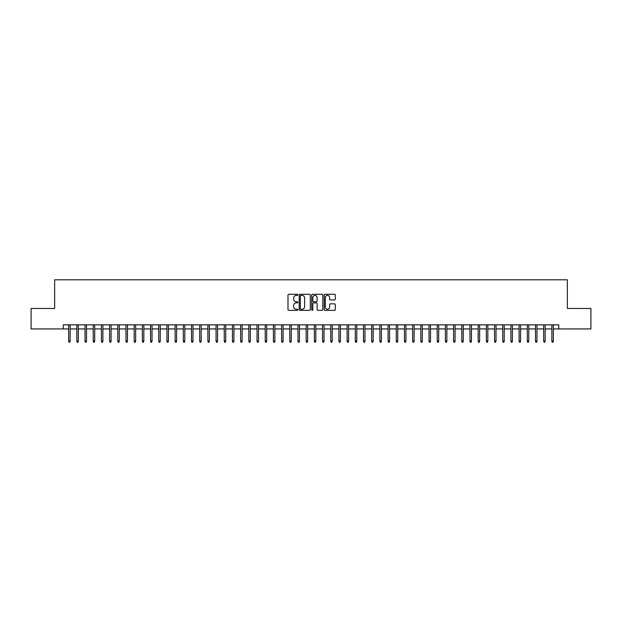 <?xml version="1.0" encoding="UTF-8"?>
<svg xmlns="http://www.w3.org/2000/svg" width="622" height="622" viewBox="0 0 622 622"><rect width="100%" height="100%" fill="white"/><g stroke="black" fill="none" stroke-linecap="round" stroke-linejoin="round"><path stroke-width="0.93" d="M297.899 294.844A0.56 0.56 0 0 0 297.332 294.276L288.795 294.276A0.801 0.801 0 0 0 287.986 295.085L287.986 309.554A0.801 0.801 0 0 0 288.795 310.355L297.332 310.355A0.56 0.56 0 0 0 297.899 309.795A0.56 0.56 0 0 0 297.332 309.235L296.227 309.235A2.574 2.574 0 0 1 293.654 306.662L293.654 305.456A2.574 2.574 0 0 1 296.227 302.883L297.332 302.883A0.56 0.56 0 0 0 297.899 302.315A0.56 0.56 0 0 0 297.332 301.756L296.227 301.756A2.574 2.574 0 0 1 293.654 299.182L293.654 297.977A2.574 2.574 0 0 1 296.227 295.403L297.332 295.403A0.56 0.56 0 0 0 297.899 294.844M334.496 299.944A0.801 0.801 0 0 0 335.297 299.143L335.297 295.085A0.801 0.801 0 0 0 334.496 294.276L325.011 294.276A0.801 0.801 0 0 0 324.202 295.085L324.202 309.554A0.801 0.801 0 0 0 325.011 310.355L334.496 310.355A0.801 0.801 0 0 0 335.297 309.554L335.297 304.648A0.801 0.801 0 0 0 334.496 303.847L330.438 303.847A0.801 0.801 0 0 0 329.629 304.648L329.629 307.081A2.154 2.154 0 0 1 327.483 309.235A2.154 2.154 0 0 1 325.329 307.081L325.329 297.557A2.154 2.154 0 0 1 327.483 295.403A2.154 2.154 0 0 1 329.629 297.557L329.629 299.143A0.801 0.801 0 0 0 330.438 299.944L334.496 299.944M63.25 328.937L31.1 328.937L31.1 308.458L54.65 308.458L54.65 279.799L567.35 279.799L567.35 308.458L590.9 308.458L590.9 328.937L558.75 328.937L558.75 324.839L63.25 324.839L63.25 328.937L68.653 328.937M310.3 295.085A0.801 0.801 0 0 0 309.492 294.276L300.006 294.276A0.801 0.801 0 0 0 299.205 295.085L299.205 309.554A0.801 0.801 0 0 0 300.006 310.355L309.492 310.355A0.801 0.801 0 0 0 310.3 309.554L310.3 295.085M312.508 294.276L321.994 294.276A0.801 0.801 0 0 1 322.795 295.085L322.795 309.554A0.801 0.801 0 0 1 321.994 310.355L317.935 310.355A0.801 0.801 0 0 1 317.127 309.554L317.127 303.684A0.801 0.801 0 0 0 316.326 302.883L313.636 302.883A0.801 0.801 0 0 0 312.827 303.684L312.827 309.795A0.56 0.56 0 0 1 312.267 310.355A0.56 0.56 0 0 1 311.7 309.795L311.7 295.085A0.801 0.801 0 0 1 312.508 294.276M70.123 328.937L76.84 328.937M78.318 328.937L85.035 328.937M86.505 328.937L93.222 328.937M94.7 328.937L101.409 328.937M102.887 328.937L109.604 328.937M111.074 328.937L117.791 328.937M119.269 328.937L125.986 328.937M127.456 328.937L134.173 328.937M135.65 328.937L142.36 328.937M143.838 328.937L150.555 328.937M152.025 328.937L158.742 328.937M160.219 328.937L166.937 328.937M168.406 328.937L175.124 328.937M176.601 328.937L183.311 328.937M184.788 328.937L191.506 328.937M192.975 328.937L199.693 328.937M201.17 328.937L207.888 328.937M209.357 328.937L216.075 328.937M217.552 328.937L224.262 328.937M225.739 328.937L232.457 328.937M233.926 328.937L240.644 328.937M242.121 328.937L248.839 328.937M250.308 328.937L257.026 328.937M258.503 328.937L265.213 328.937M266.69 328.937L273.408 328.937M274.877 328.937L281.595 328.937M283.072 328.937L289.79 328.937M291.259 328.937L297.977 328.937M299.454 328.937L306.164 328.937M307.641 328.937L314.359 328.937M315.836 328.937L322.546 328.937M324.023 328.937L330.741 328.937M332.21 328.937L338.928 328.937M340.405 328.937L347.123 328.937M348.592 328.937L355.31 328.937M356.787 328.937L363.497 328.937M364.974 328.937L371.692 328.937M373.161 328.937L379.879 328.937M381.356 328.937L388.074 328.937M389.543 328.937L396.261 328.937M397.738 328.937L404.448 328.937M405.925 328.937L412.643 328.937M414.112 328.937L420.83 328.937M422.307 328.937L429.024 328.937M430.494 328.937L437.212 328.937M438.689 328.937L445.399 328.937M446.876 328.937L453.593 328.937M455.063 328.937L461.781 328.937M463.258 328.937L469.975 328.937M471.445 328.937L478.162 328.937M479.64 328.937L486.35 328.937M487.827 328.937L494.544 328.937M496.014 328.937L502.731 328.937M504.209 328.937L510.926 328.937M512.396 328.937L519.113 328.937M520.591 328.937L527.301 328.937M528.778 328.937L535.495 328.937M536.965 328.937L543.682 328.937M545.16 328.937L551.877 328.937M553.347 328.937L558.75 328.937M300.892 295.403A0.56 0.56 0 0 0 300.325 295.971L300.325 308.667A0.56 0.56 0 0 0 300.892 309.235L302.059 309.235A2.574 2.574 0 0 0 304.632 306.662L304.632 297.977A2.574 2.574 0 0 0 302.059 295.403L300.892 295.403M317.127 297.596A2.154 2.154 0 0 0 314.981 295.442A2.154 2.154 0 0 0 312.827 297.596L312.827 300.955A0.801 0.801 0 0 0 313.636 301.756L316.326 301.756A0.801 0.801 0 0 0 317.127 300.955L317.127 297.596M68.653 341.144L68.98 342.201L69.796 342.201L70.123 341.144L68.653 341.144L68.653 324.839M70.123 341.144L70.123 324.839M76.84 341.144L77.167 342.201L77.991 342.201L78.318 341.144L76.84 341.144L76.84 324.839M78.318 341.144L78.318 324.839M85.035 341.144L85.362 342.201L86.178 342.201L86.505 341.144L85.035 341.144L85.035 324.839M86.505 341.144L86.505 324.839M93.222 341.144L93.549 342.201L94.373 342.201L94.7 341.144L93.222 341.144L93.222 324.839M94.7 341.144L94.7 324.839M101.409 341.144L101.744 342.201L102.56 342.201L102.887 341.144L101.409 341.144L101.409 324.839M102.887 341.144L102.887 324.839M109.604 341.144L109.931 342.201L110.747 342.201L111.074 341.144L109.604 341.144L109.604 324.839M111.074 341.144L111.074 324.839M117.791 341.144L118.118 342.201L118.942 342.201L119.269 341.144L117.791 341.144L117.791 324.839M119.269 341.144L119.269 324.839M125.986 341.144L126.313 342.201L127.129 342.201L127.456 341.144L125.986 341.144L125.986 324.839M127.456 341.144L127.456 324.839M134.173 341.144L134.5 342.201L135.324 342.201L135.65 341.144L134.173 341.144L134.173 324.839M135.65 341.144L135.65 324.839M142.36 341.144L142.695 342.201L143.511 342.201L143.838 341.144L142.36 341.144L142.36 324.839M143.838 341.144L143.838 324.839M150.555 341.144L150.882 342.201L151.698 342.201L152.025 341.144L150.555 341.144L150.555 324.839M152.025 341.144L152.025 324.839M158.742 341.144L159.069 342.201L159.893 342.201L160.219 341.144L158.742 341.144L158.742 324.839M160.219 341.144L160.219 324.839M166.937 341.144L167.264 342.201L168.08 342.201L168.406 341.144L166.937 341.144L166.937 324.839M168.406 341.144L168.406 324.839M175.124 341.144L175.451 342.201L176.275 342.201L176.601 341.144L175.124 341.144L175.124 324.839M176.601 341.144L176.601 324.839M183.311 341.144L183.645 342.201L184.462 342.201L184.788 341.144L183.311 341.144L183.311 324.839M184.788 341.144L184.788 324.839M191.506 341.144L191.833 342.201L192.649 342.201L192.975 341.144L191.506 341.144L191.506 324.839M192.975 341.144L192.975 324.839M199.693 341.144L200.02 342.201L200.844 342.201L201.17 341.144L199.693 341.144L199.693 324.839M201.17 341.144L201.17 324.839M207.888 341.144L208.214 342.201L209.031 342.201L209.357 341.144L207.888 341.144L207.888 324.839M209.357 341.144L209.357 324.839M216.075 341.144L216.402 342.201L217.226 342.201L217.552 341.144L216.075 341.144L216.075 324.839M217.552 341.144L217.552 324.839M224.262 341.144L224.596 342.201L225.413 342.201L225.739 341.144L224.262 341.144L224.262 324.839M225.739 341.144L225.739 324.839M232.457 341.144L232.783 342.201L233.6 342.201L233.926 341.144L232.457 341.144L232.457 324.839M233.926 341.144L233.926 324.839M240.644 341.144L240.971 342.201L241.795 342.201L242.121 341.144L240.644 341.144L240.644 324.839M242.121 341.144L242.121 324.839M248.839 341.144L249.165 342.201L249.982 342.201L250.308 341.144L248.839 341.144L248.839 324.839M250.308 341.144L250.308 324.839M257.026 341.144L257.352 342.201L258.177 342.201L258.503 341.144L257.026 341.144L257.026 324.839M258.503 341.144L258.503 324.839M265.213 341.144L265.547 342.201L266.364 342.201L266.69 341.144L265.213 341.144L265.213 324.839M266.69 341.144L266.69 324.839M273.408 341.144L273.734 342.201L274.551 342.201L274.877 341.144L273.408 341.144L273.408 324.839M274.877 341.144L274.877 324.839M281.595 341.144L281.921 342.201L282.746 342.201L283.072 341.144L281.595 341.144L281.595 324.839M283.072 341.144L283.072 324.839M289.79 341.144L290.116 342.201L290.933 342.201L291.259 341.144L289.79 341.144L289.79 324.839M291.259 341.144L291.259 324.839M297.977 341.144L298.303 342.201L299.128 342.201L299.454 341.144L297.977 341.144L297.977 324.839M299.454 341.144L299.454 324.839M306.164 341.144L306.498 342.201L307.315 342.201L307.641 341.144L306.164 341.144L306.164 324.839M307.641 341.144L307.641 324.839M314.359 341.144L314.685 342.201L315.502 342.201L315.836 341.144L314.359 341.144L314.359 324.839M315.836 341.144L315.836 324.839M322.546 341.144L322.872 342.201L323.697 342.201L324.023 341.144L322.546 341.144L322.546 324.839M324.023 341.144L324.023 324.839M330.741 341.144L331.067 342.201L331.884 342.201L332.21 341.144L330.741 341.144L330.741 324.839M332.21 341.144L332.21 324.839M338.928 341.144L339.254 342.201L340.078 342.201L340.405 341.144L338.928 341.144L338.928 324.839M340.405 341.144L340.405 324.839M347.123 341.144L347.449 342.201L348.266 342.201L348.592 341.144L347.123 341.144L347.123 324.839M348.592 341.144L348.592 324.839M355.31 341.144L355.636 342.201L356.453 342.201L356.787 341.144L355.31 341.144L355.31 324.839M356.787 341.144L356.787 324.839M363.497 341.144L363.823 342.201L364.647 342.201L364.974 341.144L363.497 341.144L363.497 324.839M364.974 341.144L364.974 324.839M371.692 341.144L372.018 342.201L372.835 342.201L373.161 341.144L371.692 341.144L371.692 324.839M373.161 341.144L373.161 324.839M379.879 341.144L380.205 342.201L381.029 342.201L381.356 341.144L379.879 341.144L379.879 324.839M381.356 341.144L381.356 324.839M388.074 341.144L388.4 342.201L389.216 342.201L389.543 341.144L388.074 341.144L388.074 324.839M389.543 341.144L389.543 324.839M396.261 341.144L396.587 342.201L397.404 342.201L397.738 341.144L396.261 341.144L396.261 324.839M397.738 341.144L397.738 324.839M404.448 341.144L404.774 342.201L405.598 342.201L405.925 341.144L404.448 341.144L404.448 324.839M405.925 341.144L405.925 324.839M412.643 341.144L412.969 342.201L413.786 342.201L414.112 341.144L412.643 341.144L412.643 324.839M414.112 341.144L414.112 324.839M420.83 341.144L421.156 342.201L421.98 342.201L422.307 341.144L420.83 341.144L420.83 324.839M422.307 341.144L422.307 324.839M429.024 341.144L429.351 342.201L430.167 342.201L430.494 341.144L429.024 341.144L429.024 324.839M430.494 341.144L430.494 324.839M437.212 341.144L437.538 342.201L438.354 342.201L438.689 341.144L437.212 341.144L437.212 324.839M438.689 341.144L438.689 324.839M445.399 341.144L445.725 342.201L446.549 342.201L446.876 341.144L445.399 341.144L445.399 324.839M446.876 341.144L446.876 324.839M453.593 341.144L453.92 342.201L454.736 342.201L455.063 341.144L453.593 341.144L453.593 324.839M455.063 341.144L455.063 324.839M461.781 341.144L462.107 342.201L462.931 342.201L463.258 341.144L461.781 341.144L461.781 324.839M463.258 341.144L463.258 324.839M469.975 341.144L470.302 342.201L471.118 342.201L471.445 341.144L469.975 341.144L469.975 324.839M471.445 341.144L471.445 324.839M478.162 341.144L478.489 342.201L479.305 342.201L479.64 341.144L478.162 341.144L478.162 324.839M479.64 341.144L479.64 324.839M486.35 341.144L486.676 342.201L487.5 342.201L487.827 341.144L486.35 341.144L486.35 324.839M487.827 341.144L487.827 324.839M494.544 341.144L494.871 342.201L495.687 342.201L496.014 341.144L494.544 341.144L494.544 324.839M496.014 341.144L496.014 324.839M502.731 341.144L503.058 342.201L503.882 342.201L504.209 341.144L502.731 341.144L502.731 324.839M504.209 341.144L504.209 324.839M510.926 341.144L511.253 342.201L512.069 342.201L512.396 341.144L510.926 341.144L510.926 324.839M512.396 341.144L512.396 324.839M519.113 341.144L519.44 342.201L520.256 342.201L520.591 341.144L519.113 341.144L519.113 324.839M520.591 341.144L520.591 324.839M527.301 341.144L527.627 342.201L528.451 342.201L528.778 341.144L527.301 341.144L527.301 324.839M528.778 341.144L528.778 324.839M535.495 341.144L535.822 342.201L536.638 342.201L536.965 341.144L535.495 341.144L535.495 324.839M536.965 341.144L536.965 324.839M543.682 341.144L544.009 342.201L544.833 342.201L545.16 341.144L543.682 341.144L543.682 324.839M545.16 341.144L545.16 324.839M551.877 341.144L552.204 342.201L553.02 342.201L553.347 341.144L551.877 341.144L551.877 324.839M553.347 341.144L553.347 324.839"/></g></svg>
